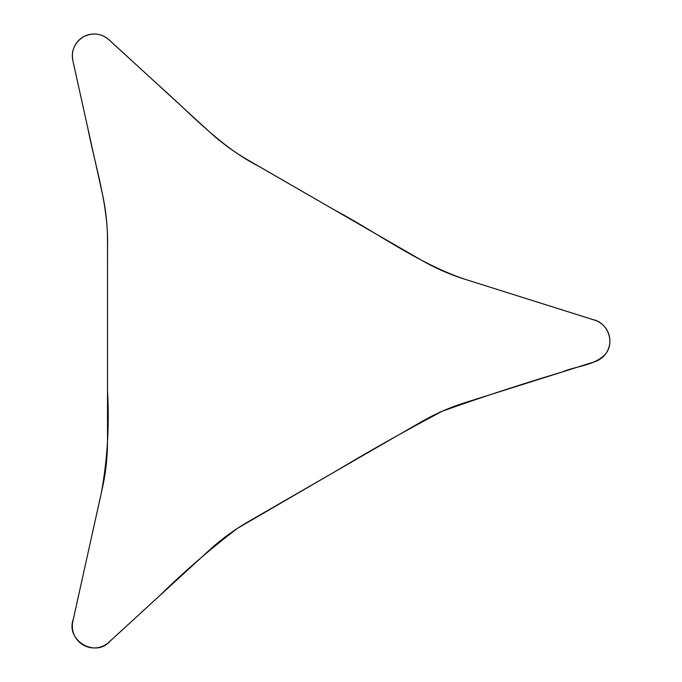 <?xml version="1.0" encoding="UTF-8"?>
<svg xmlns="http://www.w3.org/2000/svg" width="682" height="682" viewBox="0 0 682 682"><rect width="100%" height="100%" fill="white"/><g stroke="black" fill="none" stroke-linecap="round" stroke-linejoin="round"><path stroke-width="1.02" d="M108.907 39.727A21.833 21.833 0 0 0 72.846 60.545L102.291 193.373A220.047 220.047 0 0 1 107.509 240.993L107.509 440.93A220.047 220.047 0 0 1 102.291 488.551L72.846 621.379A21.833 21.833 0 0 0 108.907 642.205L209.221 550.289A220.047 220.047 0 0 1 247.856 521.96L420.999 421.996A220.047 220.047 0 0 1 464.851 402.695L594.602 361.784A21.833 21.833 0 0 0 594.602 320.139L464.851 279.228A220.047 220.047 0 0 1 420.999 259.936L247.856 159.963A220.047 220.047 0 0 1 209.221 131.635L108.907 39.727M464.851 279.228L592.99 319.611C607.756 322.595 615.087 342.032 605.65 353.873C594.687 365.893 576.461 365.791 562.164 372.014C521.883 384.051 481.969 397.103 442.413 411.169C405.909 430.478 369.917 450.751 334.427 471.978L237.634 528.243C210.047 549.206 183.859 571.874 159.059 596.247L110.177 641.071C95.531 658.266 65.37 640.432 73.281 619.299L101.388 492.711C107.458 459.131 109.495 425.21 107.509 390.948L107.526 247.242C108.805 206.177 95.344 166.817 87.569 126.963L73.196 62.215C70.766 51.457 74.116 43.026 83.247 36.913C93.272 32.011 102.351 33.427 110.493 41.142L159.059 85.676C191.113 113.877 220.133 146.545 258.657 166.255L334.427 209.954C377.862 233.031 417.964 263.337 464.851 279.228"/></g></svg>
